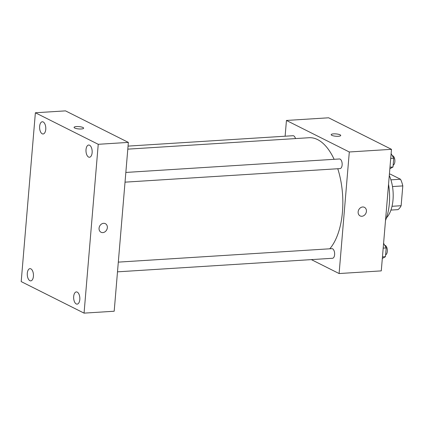 <?xml version="1.0" encoding="UTF-8"?>
<svg xmlns="http://www.w3.org/2000/svg" width="424" height="424" viewBox="0 0 424 424"><rect width="100%" height="100%" fill="white"/><g stroke="black" fill="none" stroke-linecap="round" stroke-linejoin="round"><path stroke-width="0.64" d="M389.396 174.158L390.266 174.105L400.51 179.246A18.767 9.45 -93.6 0 1 402.8 185.903L401.136 205.72A18.767 9.45 -93.6 0 1 397.956 209.636L390.933 210.076M392.02 206.292L401.136 205.72M392.486 186.555L402.8 185.903M390.917 179.85L400.51 179.246M389.285 175.504A27.947 14.072 86.4 0 1 393.016 199.826A27.947 14.072 86.4 0 1 386.492 217.814M388.548 184.276A40.174 20.225 86.4 0 1 389.338 203.509A40.174 20.225 86.4 0 1 385.511 220.427M285.119 136.21L286.444 120.453L328.621 117.793L391.485 149.328L381.277 270.883L339.099 273.544L311.338 259.615M286.444 120.453L349.307 151.983L391.485 149.328M349.307 151.983L339.099 273.544M364.433 207.331A4.802 3.98 -63.4 0 1 366.23 212.403A4.802 3.98 -63.4 0 1 361.889 216.267A4.802 3.98 -63.4 0 1 360.124 215.917A4.802 3.98 -63.4 0 1 358.72 209.838A4.802 3.98 -63.4 0 1 364.433 207.331A4.802 3.98 -63.4 0 1 366.23 212.408A4.802 3.98 -63.4 0 1 361.889 216.267A4.802 3.98 -63.4 0 1 360.124 215.917M329.793 248.793A59.392 29.903 -93.6 0 0 337.769 168.741M334.123 159.313A59.392 29.903 -93.6 0 0 309.038 137.726L127.799 149.147M295.48 138.579A4.823 2.427 -93.6 0 0 293.042 135.712L128.053 146.11M125.027 182.156L340.032 168.598A4.823 2.427 -93.6 0 0 342.147 163.632A4.823 2.427 -93.6 0 0 339.423 158.974L125.843 172.441M117.496 271.837L332.501 258.28A4.823 2.427 -93.6 0 0 334.621 253.319A4.823 2.427 -93.6 0 0 331.891 248.66L118.312 262.122M340.096 134.816A4.802 1.171 -175.2 0 1 340.737 135.479A4.802 1.171 -175.2 0 1 335.856 136.242A4.802 1.171 -175.2 0 1 331.165 134.678A4.802 1.171 -175.2 0 1 334.753 133.846A4.802 1.171 -175.2 0 1 340.096 134.816M331.165 134.678A4.802 1.171 -175.2 0 1 334.759 133.852A4.802 1.171 -175.2 0 1 340.09 134.821A4.802 1.171 -175.2 0 1 340.737 135.484M128.366 142.4L114.189 311.232L84.063 313.129L21.2 281.6L35.378 112.768L98.241 144.303L128.366 142.4L65.503 110.871L35.378 112.768M74.073 127.375A4.802 1.171 -175.2 0 1 77.666 126.548A4.802 1.171 -175.2 0 1 82.998 127.518A4.802 1.171 -175.2 0 1 83.645 128.175A4.802 1.171 -175.2 0 1 78.763 128.938A4.802 1.171 -175.2 0 1 74.073 127.375A4.802 1.171 -175.2 0 1 77.661 126.543A4.802 1.171 -175.2 0 1 83.003 127.513A4.802 1.171 -175.2 0 1 83.645 128.175M98.241 144.303L84.063 313.129M99.057 228.218A4.802 3.98 -63.4 0 1 105.353 223.665A4.802 3.98 -63.4 0 1 106.763 229.744A4.802 3.98 -63.4 0 1 101.05 232.251A4.802 3.98 -63.4 0 1 99.057 228.218M39.639 126.341A6.122 3.079 -93.6 0 0 42.199 133.793A6.122 3.079 -93.6 0 0 43.084 133.984A6.122 3.079 -93.6 0 0 45.771 127.682A6.122 3.079 -93.6 0 0 42.31 121.768A6.122 3.079 -93.6 0 0 39.639 126.341M27.306 273.226A6.122 3.079 -93.6 0 0 29.866 280.672A6.122 3.079 -93.6 0 0 30.751 280.868A6.122 3.079 -93.6 0 0 33.438 274.566A6.122 3.079 -93.6 0 0 29.977 268.652A6.122 3.079 -93.6 0 0 27.306 273.226M73.681 296.487A6.122 3.079 -93.6 0 0 76.246 303.939A6.122 3.079 -93.6 0 0 77.126 304.13A6.122 3.079 -93.6 0 0 79.818 297.828A6.122 3.079 -93.6 0 0 76.357 291.913A6.122 3.079 -93.6 0 0 73.681 296.487M86.019 149.608A6.122 3.079 -93.6 0 0 88.579 157.055A6.122 3.079 -93.6 0 0 89.464 157.251A6.122 3.079 -93.6 0 0 92.151 150.949A6.122 3.079 -93.6 0 0 88.69 145.035A6.122 3.079 -93.6 0 0 86.019 149.608M105.353 223.66A4.802 3.98 -63.4 0 1 106.758 229.739A4.802 3.98 -63.4 0 1 101.045 232.251M383.593 243.27L386.2 247.923L385.464 256.695L382.316 258.46M383.185 248.109L386.2 247.923M382.448 256.886L385.464 256.695M385.617 254.866A4.823 2.427 -93.6 0 0 387.319 249.731A4.823 2.427 -93.6 0 0 384.754 245.337M391.124 153.583L393.732 158.237L392.995 167.014L389.847 168.779M390.716 158.428L393.732 158.237M389.979 167.199L392.995 167.014M393.149 165.185A4.823 2.427 -93.6 0 0 394.85 160.049A4.823 2.427 -93.6 0 0 392.279 155.65"/></g></svg>
